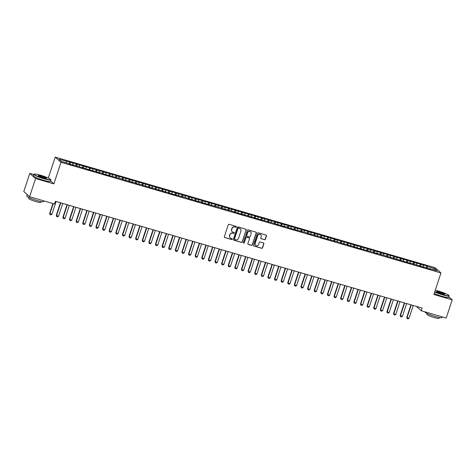 <?xml version="1.0" encoding="UTF-8"?>
<svg xmlns="http://www.w3.org/2000/svg" width="476" height="476" viewBox="0 0 476 476"><rect width="100%" height="100%" fill="white"/><g stroke="black" fill="none" stroke-linecap="round" stroke-linejoin="round"><path stroke-width="0.71" d="M236.322 226.927A0.494 0.47 131.9 0 0 236.019 226.332L229.123 224.321A0.702 0.672 131.9 0 0 228.254 224.791L224.345 236.697A0.702 0.672 131.9 0 0 224.773 237.548L231.669 239.559A0.494 0.47 131.9 0 0 232.151 238.732A0.494 0.47 131.9 0 0 231.973 238.631L231.08 238.375A2.243 2.148 131.9 0 1 229.7 235.65L230.027 234.656A2.243 2.148 131.9 0 1 232.8 233.145L233.692 233.407A0.494 0.47 131.9 0 0 234.174 232.58A0.494 0.47 131.9 0 0 233.996 232.478L233.103 232.223A2.243 2.148 131.9 0 1 231.723 229.497L232.05 228.51A2.243 2.148 131.9 0 1 234.823 226.992L235.715 227.254A0.494 0.47 131.9 0 0 236.322 226.927M232.223 231.705A2.243 2.148 131.9 0 1 231.568 229.361L231.895 228.367A2.243 2.148 131.9 0 1 234.668 226.856L235.56 227.117A0.494 0.47 131.9 0 0 236.108 226.368M224.452 237.334A0.702 0.672 131.9 0 0 224.618 237.411L231.514 239.416A0.494 0.47 131.9 0 0 232.062 238.666M230.2 237.851A2.243 2.148 131.9 0 1 229.545 235.513L229.872 234.519A2.243 2.148 131.9 0 1 232.645 233.008L233.537 233.264A0.494 0.47 131.9 0 0 234.085 232.52M264.495 239.731A0.702 0.672 131.9 0 0 265.358 239.255L266.459 235.917A0.702 0.672 131.9 0 0 266.024 235.067L258.367 232.835A0.702 0.672 131.9 0 0 257.498 233.305L253.583 245.211A0.702 0.672 131.9 0 0 254.017 246.062L261.675 248.293A0.702 0.672 131.9 0 0 262.544 247.823L263.871 243.789A0.702 0.672 131.9 0 0 263.436 242.939L260.158 241.981A0.702 0.672 131.9 0 0 259.295 242.457L258.635 244.456A1.874 1.791 131.9 0 1 255.648 245.348A1.874 1.791 131.9 0 1 255.16 243.444L257.742 235.608A1.874 1.791 131.9 0 1 260.729 234.716A1.874 1.791 131.9 0 1 261.211 236.62L260.783 237.923A0.702 0.672 131.9 0 0 261.217 238.773L264.335 239.589A0.702 0.672 131.9 0 0 265.203 239.119L266.304 235.775A0.702 0.672 131.9 0 0 266.191 235.144M422.17 308.079L55.4 201.294L54.52 203.99L29.583 196.731L35.569 178.536L53.883 183.873L60.976 162.304L440.972 272.944L433.88 294.507L452.2 299.838L446.22 318.033L421.284 310.774L422.17 308.079M246.27 230.039A0.702 0.672 131.9 0 0 245.836 229.188L238.178 226.957A0.702 0.672 131.9 0 0 237.31 227.433L233.395 239.339A0.702 0.672 131.9 0 0 233.829 240.184L241.487 242.415A0.702 0.672 131.9 0 0 242.355 241.945L246.116 229.896A0.702 0.672 131.9 0 0 246.003 229.265M248.27 229.896L255.933 232.127A0.702 0.672 131.9 0 1 256.362 232.978L252.447 244.884A0.702 0.672 131.9 0 1 251.584 245.354L248.305 244.402A0.702 0.672 131.9 0 1 247.871 243.551L249.46 238.72A0.702 0.672 131.9 0 0 249.031 237.869L246.854 237.238A0.702 0.672 131.9 0 0 245.985 237.708L244.337 242.736A0.494 0.47 131.9 0 1 243.551 242.968A0.494 0.47 131.9 0 1 243.426 242.474L247.407 230.366A0.702 0.672 131.9 0 1 248.27 229.896M60.976 162.304L55.192 157.11L435.183 267.75L440.972 272.944M69.139 163.899L69.746 162.036L59.06 159.264L61.469 161.423L68.746 163.542L69.3 164.041L73.268 165.196L72.709 164.696L93.106 170.973L92.552 170.473L99.722 172.901L99.163 172.401L101.81 173.169L102.364 173.669L121.648 178.946L126.17 180.6L125.616 180.101L132.786 182.528L132.233 182.028L134.875 182.796L135.428 183.296L141.491 184.724L146.013 186.378L145.46 185.878L152.623 188.306L152.07 187.806L154.718 188.573L155.271 189.073L159.24 190.227L158.681 189.728L165.85 192.155L165.297 191.655L167.945 192.423L168.498 192.923L187.782 198.2L192.304 199.855L191.751 199.355L198.92 201.782L198.361 201.283L201.009 202.05L201.562 202.55L220.846 207.828L225.368 209.482L224.815 208.982L245.211 215.259L244.658 214.759L251.822 217.187L251.268 216.687L253.916 217.455L254.47 217.954L273.754 223.232L278.276 224.886L277.722 224.386L284.892 226.814L284.333 226.314L286.98 227.082L287.534 227.582L306.818 232.859L311.34 234.513L310.786 234.013L317.956 236.441L317.403 235.941L320.045 236.709L320.604 237.209L339.888 242.486L344.41 244.14L343.856 243.641L351.02 246.068L350.467 245.568L353.115 246.336L353.668 246.836L372.952 252.113L377.474 253.767L376.921 253.268L410.538 263.395L409.985 262.895L423.765 267.25L423.212 266.75L430.381 269.172L429.828 268.672L429.626 268.952M69.746 162.036L72.947 163.304L72.834 164.732M75.749 165.821L76.362 163.964L72.394 162.81L72.947 163.304M76.362 163.964L79.563 165.231L79.45 166.66M82.366 167.748L82.973 165.886L79.01 164.732L79.563 165.231M82.973 165.886L86.174 167.159L86.061 168.587M88.976 169.676L89.589 167.814L85.62 166.66L86.174 167.159M89.589 167.814L92.79 169.081L92.677 170.509M95.593 171.598L96.2 169.742L92.231 168.581L92.79 169.081M96.2 169.742L99.401 171.009L99.288 172.437M102.203 173.526L102.816 171.663L98.847 170.509L99.401 171.009M102.816 171.663L106.017 172.931L105.898 174.365M108.814 175.448L109.426 173.591L105.458 172.437L106.017 172.931M109.426 173.591L112.628 174.859L112.514 176.287M115.43 177.375L116.043 175.513L112.074 174.359L112.628 174.859M116.043 175.513L119.244 176.786L119.125 178.214M122.04 179.303L122.653 177.441L118.685 176.287L119.244 176.786M122.653 177.441L125.854 178.708L125.741 180.136M128.657 181.225L129.27 179.369L125.301 178.208L125.854 178.708M129.27 179.369L132.471 180.636L132.352 182.064M135.267 183.153L135.88 181.291L131.911 180.136L132.471 180.636M135.88 181.291L139.081 182.564L138.968 183.992M141.884 185.075L142.497 183.218L138.528 182.064L139.081 182.564M142.497 183.218L145.692 184.486L145.579 185.914M148.494 187.003L149.107 185.14L145.138 183.986L145.692 184.486M149.107 185.14L152.308 186.413L152.195 187.841M155.111 188.93L155.723 187.068L151.755 185.914L152.308 186.413M155.723 187.068L158.919 188.335L158.805 189.763M161.721 190.852L162.334 188.996L158.365 187.841L158.919 188.335M162.334 188.996L165.535 190.263L165.422 191.691M168.337 192.78L168.944 190.918L164.982 189.763L165.535 190.263M168.944 190.918L172.145 192.191L172.032 193.619M174.948 194.702L175.561 192.845L171.592 191.691L172.145 192.191M175.561 192.845L178.762 194.113L178.649 195.541M181.564 196.63L182.171 194.773L178.202 193.613L178.762 194.113M182.171 194.773L185.372 196.041L185.259 197.469M188.175 198.557L188.788 196.695L184.819 195.541L185.372 196.041M188.788 196.695L191.989 197.962L191.87 199.39M194.791 200.479L195.398 198.623L191.429 197.469L191.989 197.962M195.398 198.623L198.599 199.89L198.486 201.318M201.402 202.407L202.014 200.545L198.046 199.39L198.599 199.89M202.014 200.545L205.215 201.818L205.096 203.246M208.012 204.335L208.625 202.473L204.656 201.318L205.215 201.818M208.625 202.473L211.826 203.74L211.713 205.168M214.628 206.257L215.241 204.4L211.273 203.24L211.826 203.74M215.241 204.4L218.442 205.668L218.323 207.096M221.239 208.185L221.852 206.322L217.883 205.168L218.442 205.668M221.852 206.322L225.053 207.59L224.94 209.018M227.855 210.106L228.468 208.25L224.499 207.096L225.053 207.59M228.468 208.25L231.669 209.517L231.55 210.945M234.466 212.034L235.079 210.172L231.11 209.018L231.669 209.517M235.079 210.172L238.28 211.445L238.167 212.873M241.082 213.962L241.695 212.1L237.726 210.945L238.28 211.445M241.695 212.1L244.89 213.367L244.777 214.795M247.693 215.884L248.305 214.027L244.337 212.867L244.89 213.367M248.305 214.027L251.506 215.295L251.393 216.723M254.309 217.812L254.922 215.949L250.953 214.795L251.506 215.295M254.922 215.949L258.117 217.217L258.004 218.651M260.919 219.733L261.532 217.877L257.564 216.723L258.117 217.217M261.532 217.877L264.733 219.144L264.62 220.572M267.536 221.661L268.143 219.799L264.18 218.645L264.733 219.144M268.143 219.799L271.344 221.072L271.231 222.5M274.146 223.589L274.759 221.727L270.79 220.572L271.344 221.072M274.759 221.727L277.96 222.994L277.847 224.422M280.763 225.511L281.37 223.655L277.401 222.494L277.96 222.994M281.37 223.655L284.571 224.922L284.458 226.35M287.373 227.439L287.986 225.576L284.017 224.422L284.571 224.922M287.986 225.576L291.187 226.844L291.068 228.278M293.99 229.361L294.596 227.504L290.628 226.35L291.187 226.844M294.596 227.504L297.798 228.772L297.684 230.2M300.6 231.288L301.213 229.426L297.244 228.272L297.798 228.772M301.213 229.426L304.414 230.699L304.295 232.127M307.21 233.216L307.823 231.354L303.855 230.2L304.414 230.699M307.823 231.354L311.024 232.621L310.911 234.049M313.827 235.138L314.44 233.282L310.471 232.127L311.024 232.621M314.44 233.282L317.641 234.549L317.522 235.977M320.437 237.066L321.05 235.203L317.081 234.049L317.641 234.549M321.05 235.203L324.251 236.477L324.138 237.905M327.054 238.988L327.666 237.131L323.698 235.977L324.251 236.477M327.666 237.131L330.862 238.399L330.749 239.827M333.664 240.915L334.277 239.059L330.308 237.899L330.862 238.399M334.277 239.059L337.478 240.326L337.365 241.754M340.28 242.843L340.893 240.981L336.925 239.827L337.478 240.326M340.893 240.981L344.088 242.248L343.975 243.676M346.891 244.765L347.504 242.909L343.535 241.754L344.088 242.248M347.504 242.909L350.705 244.176L350.592 245.604M353.507 246.693L354.114 244.831L350.152 243.676L350.705 244.176M354.114 244.831L357.315 246.104L357.202 247.532M360.118 248.615L360.731 246.758L356.762 245.604L357.315 246.104M360.731 246.758L363.932 248.026L363.819 249.454M366.734 250.543L367.341 248.686L363.378 247.526L363.932 248.026M367.341 248.686L370.542 249.954L370.429 251.382M373.345 252.47L373.957 250.608L369.989 249.454L370.542 249.954M373.957 250.608L377.159 251.875L377.046 253.303M379.961 254.392L380.568 252.536L376.599 251.382L377.159 251.875M380.568 252.536L383.769 253.803L383.656 255.231M386.572 256.32L387.184 254.458L383.216 253.303L383.769 253.803M387.184 254.458L390.385 255.731L390.266 257.159M393.188 258.248L393.795 256.385L389.826 255.231L390.385 255.731M393.795 256.385L396.996 257.653L396.883 259.081M399.798 260.17L400.411 258.313L396.443 257.153L396.996 257.653M400.411 258.313L403.612 259.581L403.493 261.009M406.409 262.097L407.022 260.235L403.053 259.081L403.612 259.581M407.022 260.235L410.223 261.502L410.11 262.936M413.025 264.019L413.638 262.163L409.669 261.009L410.223 261.502M413.638 262.163L416.839 263.43L416.72 264.858M419.636 265.947L420.248 264.085L416.28 262.93L416.839 263.43M420.248 264.085L423.45 265.358L423.337 266.786M426.252 267.875L426.865 266.013L422.896 264.858L423.45 265.358M426.865 266.013L427.418 266.512L434.695 268.631L437.099 270.79L429.828 268.672M427.418 266.512L427.275 268.268M434.695 268.631L433.416 269.719M420.802 264.585L420.665 266.346M414.191 262.663L414.049 264.418M407.581 260.735L407.438 262.49M400.965 258.807L400.822 260.568M394.354 256.885L394.211 258.641M387.738 254.957L387.595 256.719M381.127 253.036L380.984 254.791M374.511 251.108L374.374 252.863M367.9 249.18L367.758 250.941M361.284 247.258L361.147 249.013M354.674 245.33L354.531 247.092M348.057 243.409L347.92 245.164M341.447 241.481L341.304 243.236M334.83 239.553L334.693 241.314M328.22 237.631L328.077 239.386M321.603 235.703L321.467 237.465M314.993 233.775L314.85 235.537M308.383 231.854L308.24 233.609M301.766 229.926L301.623 231.687M295.156 228.004L295.013 229.759M288.539 226.076L288.397 227.831M281.929 224.148L281.786 225.91M275.312 222.227L275.176 223.982M268.702 220.299L268.559 222.06M262.086 218.377L261.949 220.132M255.475 216.449L255.332 218.204M248.859 214.521L248.722 216.282M242.248 212.599L242.105 214.355M235.632 210.672L235.495 212.433M229.021 208.75L228.879 210.505M222.405 206.822L222.268 208.577M215.795 204.894L215.652 206.655M209.184 202.972L209.041 204.728M202.568 201.045L202.425 202.806M195.957 199.123L195.815 200.878M189.341 197.195L189.198 198.95M182.73 195.267L182.588 197.028M176.114 193.345L175.977 195.1M169.504 191.417L169.361 193.179M162.887 189.49L162.75 191.251M156.277 187.568L156.134 189.323M149.66 185.64L149.524 187.401M143.05 183.718L142.907 185.473M136.434 181.79L136.297 183.546M129.823 179.863L129.68 181.624M123.207 177.941L123.07 179.696M116.596 176.013L116.453 177.774M109.986 174.091L109.843 175.846M103.369 172.163L103.227 173.918M96.759 170.235L96.616 171.997M90.142 168.314L90 170.069M83.532 166.386L83.389 168.147M76.916 164.464L76.779 166.219M70.305 162.536L70.162 164.291M416.423 306.407L421.284 310.774M452.2 299.838L448.791 296.78M33.808 174.513L29.78 173.341L35.569 178.536M29.78 173.341L23.8 191.536L29.583 196.731M48.308 178.042L55.192 157.11M66.337 161.382L66.224 162.81M53.883 183.873L50.533 180.862M233.508 239.969A0.702 0.672 131.9 0 0 233.674 240.047L241.332 242.278A0.702 0.672 131.9 0 0 242.201 241.802L246.116 229.896M238.589 228.093A0.494 0.47 131.9 0 0 237.982 228.42L234.543 238.875A0.494 0.47 131.9 0 0 234.846 239.47L235.787 239.743A2.243 2.148 131.9 0 0 238.559 238.232L240.91 231.086A2.243 2.148 131.9 0 0 239.529 228.367L238.434 227.95A0.494 0.47 131.9 0 0 237.827 228.284L237.982 228.42M234.603 239.291A0.494 0.47 131.9 0 1 234.388 238.732L237.827 228.284M240.255 228.742A2.243 2.148 131.9 0 0 239.374 228.224L239.529 228.367M238.434 227.95L239.374 228.224M247.978 244.182A0.702 0.672 131.9 0 0 248.151 244.259L251.429 245.217A0.702 0.672 131.9 0 0 252.292 244.741L256.207 232.835A0.702 0.672 131.9 0 0 256.1 232.205M249.198 237.946A0.702 0.672 131.9 0 0 248.871 237.732L246.699 237.096A0.702 0.672 131.9 0 0 245.83 237.572L244.337 242.736M243.48 242.891A0.494 0.47 131.9 0 0 244.176 242.599M251.108 233.71A1.874 1.791 131.9 0 0 250.626 231.812A1.874 1.791 131.9 0 0 247.633 232.699L246.729 235.459A0.702 0.672 131.9 0 0 247.157 236.31L249.335 236.947A0.702 0.672 131.9 0 0 250.197 236.471L251.108 233.71M250.543 231.741A1.874 1.791 131.9 0 0 247.478 232.562L247.633 232.699M246.836 236.096A0.702 0.672 131.9 0 1 246.568 235.322L247.478 232.562M260.89 238.559A0.702 0.672 131.9 0 0 261.056 238.637L264.335 239.589M260.652 234.65A1.874 1.791 131.9 0 0 257.581 235.465L257.742 235.608M255.57 245.271A1.874 1.791 131.9 0 1 255.005 243.301L257.581 235.465M253.696 245.848A0.702 0.672 131.9 0 0 253.863 245.925L261.52 248.157A0.702 0.672 131.9 0 0 262.389 247.681L263.716 243.647A0.702 0.672 131.9 0 0 263.603 243.01M52.919 203.526L49.653 213.456L51.92 214.289L56.12 201.503M51.92 214.289L51.015 214.914L50.028 214.622L49.653 213.456M53.252 203.621L49.932 213.712L50.028 214.622M60.416 202.752L56.263 215.384L56.549 215.634L58.53 216.211L62.737 203.43M58.53 216.211L57.632 216.842L56.638 216.55L56.263 215.384M60.749 202.853L56.549 215.634L56.638 216.55M67.033 204.68L62.88 217.306L63.159 217.562L65.147 218.139L69.347 205.352M65.147 218.139L64.242 218.764L63.248 218.478L62.88 217.306M67.366 204.775L63.159 217.562L63.248 218.478M44.328 178.643A8.723 1.071 18.2 0 0 50.682 179.506A8.723 1.071 18.2 0 0 40.514 175.216A8.723 1.071 18.2 0 0 34.242 174.103A8.723 1.071 18.2 0 0 44.328 178.643M50.682 179.506L50.819 179.773A8.937 1.101 -161.8 0 1 50.843 179.922A8.937 1.101 -161.8 0 1 44.31 178.887A8.937 1.101 -161.8 0 1 33.867 174.341A8.937 1.101 -161.8 0 1 33.974 174.234L34.242 174.103M43.376 177.786A4.361 0.535 -161.8 0 1 38.288 175.644A4.361 0.535 -161.8 0 1 41.466 176.072A4.361 0.535 -161.8 0 1 46.511 178.345A4.361 0.535 -161.8 0 1 43.376 177.786M46.291 178.381A4.147 0.512 18.2 0 0 41.448 176.316A4.147 0.512 18.2 0 0 38.443 175.805M43.941 200.908L43.709 201.622A8.937 1.101 -161.8 0 1 37.176 200.586A8.937 1.101 -161.8 0 1 26.733 196.041L27.209 194.595M41.091 201.562L40.823 202.389A6.432 0.791 -161.8 0 1 36.117 201.645A6.432 0.791 -161.8 0 1 28.602 198.373L28.869 197.546M50.843 179.922L50.355 181.404A8.937 1.101 -161.8 0 1 43.822 180.368A8.937 1.101 -161.8 0 1 33.38 175.822L33.867 174.341M434.778 291.77A8.723 1.071 18.2 0 0 442.579 294.596A8.723 1.071 18.2 0 0 448.927 295.459A8.723 1.071 18.2 0 0 438.759 291.169A8.723 1.071 18.2 0 0 435.272 290.283M448.927 295.459L449.064 295.727A8.937 1.101 -161.8 0 1 449.088 295.876A8.937 1.101 -161.8 0 1 442.555 294.84A8.937 1.101 -161.8 0 1 434.701 292.008M441.621 293.74A4.361 0.535 -161.8 0 1 436.54 291.592A4.361 0.535 -161.8 0 1 439.717 292.026A4.361 0.535 -161.8 0 1 444.757 294.299A4.361 0.535 -161.8 0 1 441.621 293.74M444.542 294.335A4.147 0.512 18.2 0 0 439.693 292.27A4.147 0.512 18.2 0 0 436.688 291.752M442.192 316.861L441.954 317.575A8.937 1.101 -161.8 0 1 435.421 316.54A8.937 1.101 -161.8 0 1 424.979 311.994L425.02 311.863M439.342 317.516L439.068 318.343A6.432 0.791 -161.8 0 1 434.368 317.599A6.432 0.791 -161.8 0 1 426.847 314.321L427.121 313.5M449.088 295.876L448.6 297.357A8.937 1.101 -161.8 0 1 442.067 296.322A8.937 1.101 -161.8 0 1 434.213 293.49M73.643 206.608L69.49 219.234L71.757 220.067L75.964 207.28M71.757 220.067L70.859 220.691L69.865 220.4L69.49 219.234M73.976 206.703L69.776 219.49L69.865 220.4M80.26 208.53L76.106 221.161L76.386 221.411L78.373 221.989L82.574 209.208M78.373 221.989L77.469 222.613L76.475 222.328L76.106 221.161M80.593 208.625L76.386 221.411L76.475 222.328M86.87 210.457L82.717 223.083L84.984 223.916L89.185 211.13M84.984 223.916L84.085 224.541L83.092 224.255L82.717 223.083M87.203 210.553L83.002 223.339L83.092 224.255M93.486 212.379L89.333 225.011L89.613 225.261L91.6 225.838L95.801 213.058M91.6 225.838L90.696 226.469L89.702 226.177L89.333 225.011M93.82 212.48L89.613 225.261L89.702 226.177M100.097 214.307L95.944 226.933L98.211 227.766L102.411 214.979M98.211 227.766L97.312 228.391L96.319 228.105L95.944 226.933M100.43 214.402L96.229 227.189L96.319 228.105M106.713 216.235L102.56 228.861L104.821 229.694L109.028 216.907M104.821 229.694L103.923 230.319L102.929 230.027L102.56 228.861M107.04 216.33L102.84 229.117L102.929 230.027M113.324 218.157L109.171 230.789L109.45 231.038L111.438 231.616L115.638 218.835M111.438 231.616L110.533 232.24L109.545 231.955L109.171 230.789M113.657 218.258L109.45 231.038L109.545 231.955M119.934 220.085L115.787 232.71L118.048 233.543L122.255 220.757M118.048 233.543L117.15 234.168L116.156 233.883L115.787 232.71M120.267 220.18L116.067 232.966L116.156 233.883M126.551 222.006L122.397 234.638L122.677 234.888L124.664 235.465L128.865 222.685M124.664 235.465L123.76 236.096L122.772 235.804L122.397 234.638M126.884 222.108L122.677 234.888L122.772 235.804M133.161 223.934L129.014 236.56L131.275 237.393L135.481 224.607M131.275 237.393L130.376 238.018L129.383 237.732L129.014 236.56M133.494 224.029L129.293 236.816L129.383 237.732M139.777 225.862L135.624 238.488L135.904 238.744L137.891 239.321L142.092 226.534M137.891 239.321L136.987 239.946L135.999 239.654L135.624 238.488M140.111 225.957L135.904 238.744L135.999 239.654M146.388 227.784L142.241 240.416L142.52 240.666L144.502 241.243L148.708 228.462M144.502 241.243L143.603 241.873L142.61 241.582L142.241 240.416M146.721 227.885L142.52 240.666L142.61 241.582M153.004 229.712L148.851 242.338L149.131 242.593L151.118 243.171L155.319 230.384M151.118 243.171L150.214 243.795L149.226 243.51L148.851 242.338M153.337 229.807L149.131 242.593L149.226 243.51M159.615 231.639L155.462 244.265L157.729 245.092L161.935 232.312M157.729 245.092L156.83 245.723L155.836 245.432L155.462 244.265M159.948 231.735L155.747 244.515L155.836 245.432M166.231 233.561L162.078 246.193L162.358 246.443L164.345 247.02L168.546 234.234M164.345 247.02L163.441 247.645L162.447 247.359L162.078 246.193M166.564 233.656L162.358 246.443L162.447 247.359M172.842 235.489L168.688 248.115L170.955 248.948L175.162 236.161M170.955 248.948L170.057 249.573L169.063 249.281L168.688 248.115M173.175 235.584L168.974 248.371L169.063 249.281M179.458 237.411L175.305 250.043L175.585 250.293L177.572 250.87L181.772 238.089M177.572 250.87L176.667 251.501L175.674 251.209L175.305 250.043M179.791 237.512L175.585 250.293L175.674 251.209M186.068 239.339L181.915 251.965L184.182 252.798L188.383 240.011M184.182 252.798L183.284 253.422L182.29 253.137L181.915 251.965M186.402 239.434L182.201 252.22L182.29 253.137M192.685 241.267L188.532 253.892L190.799 254.725L194.999 241.939M190.799 254.725L189.894 255.35L188.901 255.059L188.532 253.892M193.018 241.362L188.811 254.142L188.901 255.059M199.295 243.188L195.142 255.82L195.428 256.07L197.409 256.647L201.61 243.867M197.409 256.647L196.505 257.272L195.517 256.986L195.142 255.82M199.628 243.284L195.428 256.07L195.517 256.986M205.912 245.116L201.759 257.742L204.02 258.575L208.226 245.789M204.02 258.575L203.121 259.2L202.127 258.908L201.759 257.742M206.239 245.211L202.038 257.998L202.127 258.908M212.522 247.038L208.369 259.67L208.649 259.92L210.636 260.497L214.837 247.716M210.636 260.497L209.732 261.128L208.744 260.836L208.369 259.67M212.855 247.139L208.649 259.92L208.744 260.836M219.133 248.966L214.985 261.592L217.246 262.425L221.453 249.638M217.246 262.425L216.348 263.05L215.354 262.764L214.985 261.592M219.466 249.061L215.265 261.848L215.354 262.764M225.749 250.894L221.596 263.52L223.863 264.353L228.064 251.566M223.863 264.353L222.958 264.977L221.971 264.686L221.596 263.52M226.082 250.989L221.875 263.769L221.971 264.686M232.359 252.815L228.212 265.447L228.492 265.697L230.473 266.274L234.68 253.494M230.473 266.274L229.575 266.899L228.581 266.614L228.212 265.447M232.693 252.911L228.492 265.697L228.581 266.614M238.976 254.743L234.823 267.369L235.102 267.625L237.09 268.202L241.29 255.416M237.09 268.202L236.185 268.827L235.198 268.541L234.823 267.369M239.309 254.838L235.102 267.625L235.198 268.541M245.586 256.665L241.433 269.297L241.719 269.547L243.7 270.124L247.907 257.343M243.7 270.124L242.802 270.755L241.808 270.463L241.433 269.297M245.919 256.766L241.719 269.547L241.808 270.463M252.203 258.593L248.05 271.219L248.329 271.475L250.316 272.052L254.517 259.265M250.316 272.052L249.412 272.677L248.424 272.391L248.05 271.219M252.536 258.688L248.329 271.475L248.424 272.391M258.813 260.521L254.66 273.147L256.927 273.98L261.134 261.193M256.927 273.98L256.029 274.604L255.035 274.313L254.66 273.147M259.146 260.616L254.946 273.402L255.035 274.313M265.43 262.443L261.276 275.074L261.556 275.324L263.543 275.901L267.744 263.121M263.543 275.901L262.639 276.526L261.645 276.241L261.276 275.074M265.763 262.544L261.556 275.324L261.645 276.241M272.04 264.37L267.887 276.996L270.154 277.829L274.36 265.043M270.154 277.829L269.255 278.454L268.262 278.168L267.887 276.996M272.373 264.466L268.172 277.252L268.262 278.168M278.656 266.292L274.503 278.924L274.783 279.174L276.77 279.751L280.971 266.971M276.77 279.751L275.866 280.382L274.872 280.09L274.503 278.924M278.99 266.393L274.783 279.174L274.872 280.09M285.267 268.22L281.114 280.846L283.381 281.679L287.581 268.892M283.381 281.679L282.482 282.304L281.489 282.018L281.114 280.846M285.6 268.315L281.399 281.102L281.489 282.018M291.883 270.148L287.73 282.774L289.991 283.607L294.198 270.82M289.991 283.607L289.093 284.231L288.099 283.94L287.73 282.774M292.21 270.243L288.01 283.03L288.099 283.94M298.494 272.07L294.341 284.702L294.626 284.951L296.607 285.529L300.808 272.748M296.607 285.529L295.703 286.159L294.715 285.868L294.341 284.702M298.827 272.171L294.626 284.951L294.715 285.868M305.11 273.998L300.957 286.623L303.218 287.456L307.425 274.67M303.218 287.456L302.32 288.081L301.326 287.796L300.957 286.623M305.437 274.093L301.237 286.879L301.326 287.796M311.72 275.919L307.567 288.551L307.847 288.801L309.834 289.378L314.035 276.598M309.834 289.378L308.93 290.009L307.942 289.717L307.567 288.551M312.054 276.02L307.847 288.801L307.942 289.717M318.331 277.847L314.184 290.479L316.445 291.306L320.651 278.519M316.445 291.306L315.546 291.931L314.553 291.645L314.184 290.479M318.664 277.942L314.463 290.729L314.553 291.645M324.947 279.775L320.794 292.401L321.074 292.657L323.061 293.234L327.262 280.447M323.061 293.234L322.157 293.859L321.169 293.567L320.794 292.401M325.281 279.87L321.074 292.657L321.169 293.567M331.558 281.697L327.411 294.329L327.69 294.579L329.672 295.156L333.878 282.375M329.672 295.156L328.773 295.786L327.78 295.495L327.411 294.329M331.891 281.798L327.69 294.579L327.78 295.495M338.174 283.625L334.021 296.25L334.301 296.506L336.288 297.084L340.489 284.297M336.288 297.084L335.384 297.708L334.396 297.423L334.021 296.25M338.507 283.72L334.301 296.506L334.396 297.423M344.785 285.552L340.632 298.178L342.898 299.011L347.105 286.225M342.898 299.011L342 299.636L341.006 299.344L340.632 298.178M345.118 285.648L340.917 298.428L341.006 299.344M351.401 287.474L347.248 300.106L347.528 300.356L349.515 300.933L353.716 288.153M349.515 300.933L348.61 301.558L347.617 301.272L347.248 300.106M351.734 287.569L347.528 300.356L347.617 301.272M358.012 289.402L353.858 302.028L356.125 302.861L360.332 290.074M356.125 302.861L355.227 303.486L354.233 303.194L353.858 302.028M358.345 289.497L354.144 302.284L354.233 303.194M364.628 291.324L360.475 303.956L360.754 304.206L362.742 304.783L366.942 292.002M362.742 304.783L361.837 305.413L360.844 305.122L360.475 303.956M364.961 291.425L360.754 304.206L360.844 305.122M371.238 293.252L367.085 305.878L369.352 306.711L373.559 293.924M369.352 306.711L368.454 307.335L367.46 307.05L367.085 305.878M371.572 293.347L367.371 306.133L367.46 307.05M377.855 295.18L373.702 307.805L375.969 308.638L380.169 295.852M375.969 308.638L375.064 309.263L374.071 308.972L373.702 307.805M378.188 295.275L373.981 308.055L374.071 308.972M384.465 297.101L380.312 309.733L380.598 309.983L382.579 310.56L386.78 297.78M382.579 310.56L381.681 311.185L380.687 310.899L380.312 309.733M384.798 297.197L380.598 309.983L380.687 310.899M391.082 299.029L386.928 311.655L389.19 312.488L393.396 299.701M389.19 312.488L388.291 313.113L387.297 312.827L386.928 311.655M391.409 299.124L387.208 311.911L387.297 312.827M397.692 300.951L393.539 313.583L393.825 313.833L395.806 314.41L400.007 301.629M395.806 314.41L394.901 315.041L393.914 314.749L393.539 313.583M398.025 301.052L393.825 313.833L393.914 314.749M404.303 302.879L400.155 315.505L402.416 316.338L406.623 303.551M402.416 316.338L401.518 316.962L400.524 316.677L400.155 315.505M404.636 302.974L400.435 315.761L400.524 316.677M410.919 304.807L406.766 317.433L407.045 317.688L409.033 318.265L413.233 305.479M409.033 318.265L408.128 318.89L407.141 318.599L406.766 317.433M411.252 304.902L407.045 317.688L407.141 318.599"/></g></svg>
